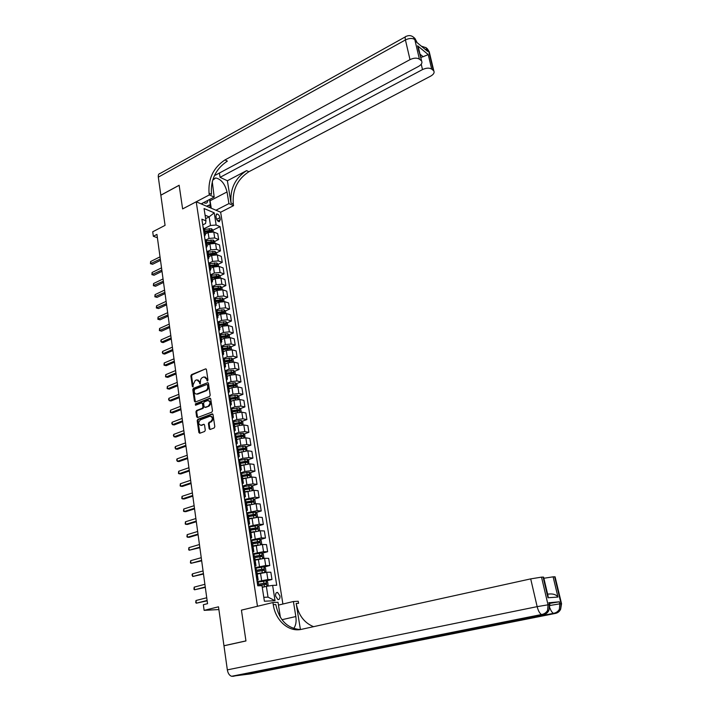 <?xml version="1.0" encoding="UTF-8"?>
<svg xmlns="http://www.w3.org/2000/svg" width="712" height="712" viewBox="0 0 712 712"><rect width="100%" height="100%" fill="white"/><g stroke="black" fill="none" stroke-linecap="round" stroke-linejoin="round"><path stroke-width="1.07" d="M207.53 381.009L207.975 380.092L206.435 369.572L205.652 368.869L191.492 374.637L190.861 375.936L192.338 386.358L192.899 386.856L193.228 384.569L195.266 380.422L196.841 379.825L199.378 382.104L200.134 383.964L200.464 381.659C200.339 379.683 201.024 378.295 202.52 377.493L204.121 376.888L206.676 379.167L207.53 381.009M279.923 595.917L277.573 592.428C276.06 592.375 275.411 593.603 275.606 596.104L277.947 599.602C279.469 599.655 280.127 598.427 279.923 595.917M209.15 428.74L210.058 429.478L214.152 427.974L214.81 426.657L213.048 414.642L212.167 413.912L197.829 419.315L197.188 420.614L198.87 432.522L199.76 433.261L204.638 431.472L205.287 430.164L204.549 425.037L203.668 424.299L201.078 425.26C198.23 424.308 198.025 422.492 200.446 419.813L210.022 416.217C212.888 417.196 213.093 419.021 210.636 421.7L209.061 422.287L208.411 423.604L209.15 428.74L210.147 429.443M418.914 51.309L417.606 45.791L428.232 54.593L431.703 69.1L433.305 70.408L428.686 51.122L427.325 49.991L427.672 51.424L416.547 42.168L416.2 40.7L414.785 39.516L419.413 59.158C416.974 57.681 413.841 57.832 410.005 59.63L405.431 39.943L158.313 177.146L160.841 195.168L179.148 185.254L182.619 208.919L179.157 185.298L160.841 195.213L165.068 225.366L152.724 231.783L153.329 236.268L156.943 234.408L207.548 603.669L203.356 604.719L204.121 610.362L218.887 609.543M549.842 607.826C550.901 610.745 552.094 612.578 553.429 613.343L555.547 613.388L250.508 673.908L231.569 676.293C229.371 675.474 227.965 673.329 227.342 669.876L223.969 645.793L245.952 640.951L241.43 610.139L245.943 640.889L223.96 645.74L218.504 606.811L204.121 610.362M280.394 617.348L278.018 602.29L272.927 602.539L241.43 610.139L257.468 606.268L196.227 201.781L220.649 212.229L233.563 205.652L233.305 204.041C232.21 189.979 237.399 179.21 248.871 171.734L430.698 76.113C433.59 74.431 434.64 72.722 433.839 70.986L433.305 70.408M209.061 193.264C208.02 178.828 213.324 167.72 224.965 159.933L227.35 161.117C215.727 168.869 210.44 179.94 211.482 194.34L209.061 193.264L209.319 194.919L182.619 208.919L196.227 201.781M209.542 396.495L210.191 395.178L208.465 383.394L207.646 382.682L193.441 388.343L192.801 389.633L194.456 401.319L195.284 402.04L209.542 396.495M210.743 398.942L212.488 410.842L211.838 412.159L197.509 417.57L196.654 416.849L195.934 411.785L196.574 410.486L202.315 408.288L202.956 406.988L202.475 403.624L201.63 402.903L195.524 405.253L195.391 403.846L209.8 398.248L210.743 398.942M224.458 645.686L223.96 645.74M215.941 215.985L216.252 217.97C216.813 220.15 217.819 221.396 219.269 221.717L220.266 219.643L219.955 217.676C219.394 215.487 218.379 214.241 216.92 213.929L215.941 215.985M282.895 604.025L220.649 212.229M202.76 224.903L205.572 223.479L205.955 220.836L201.879 219.171L257.753 585.789L262.007 585.673L264.392 601.222L275.028 600.714L268.032 597.137L266.359 586.341L262.265 587.382M205.955 220.836L204.059 208.527L214.232 212.835L216.137 225.01L210.476 225.473L204.406 228.525M212.95 230.181L220.07 226.621L216.137 225.01M220.07 226.621L276.719 585.264L272.625 585.38L275.028 600.714M153.329 236.268L157.405 237.772M205.617 218.673L209.141 216.875L205.083 215.193M210.476 225.473L209.141 216.875L214.232 212.835M266.243 580.939L271.975 579.47L267.872 579.55L257.121 581.668M271.975 579.47L270.836 572.217L266.733 572.261L257.263 574.059M264.161 567.037L269.786 565.542L265.692 565.551L254.994 567.687M269.786 565.542L268.664 558.35L264.57 558.324L255.136 560.122M262.096 553.251L267.623 551.738L263.538 551.675L252.876 553.82M267.623 551.738L266.502 544.6L262.417 544.493L253.027 546.3M260.04 539.58L265.478 538.041L261.393 537.898L250.784 540.061M265.478 538.041L264.366 530.956L260.281 530.787L250.927 532.594M258.002 526.017L263.342 524.45L259.266 524.246L248.702 526.417M263.342 524.45L262.247 517.428L258.162 517.188L248.853 518.995M255.973 512.56L261.233 510.967L257.157 510.691L246.646 512.88M261.233 510.967L260.138 504.007L256.071 503.696L246.788 505.511M253.962 499.21L259.132 497.599L255.065 497.252L244.599 499.459M259.132 497.599L258.047 490.684L253.988 490.31L244.75 492.134M251.959 485.967L257.05 484.329L252.991 483.92L246.904 484.738L242.57 486.136M257.05 484.329L255.982 477.476L251.915 477.031L242.792 478.829M249.974 472.821L254.985 471.175L250.935 470.694L244.875 471.486L240.549 472.919M254.985 471.175L253.926 464.366L249.868 463.859L240.709 465.684M247.998 459.783L252.938 458.119L248.888 457.576L242.854 458.35L238.556 459.81M252.938 458.119L251.879 451.363L247.838 450.794L238.716 452.627M246.04 446.851L250.909 445.16L246.859 444.555L240.843 445.312L236.571 446.807M250.909 445.16L249.859 438.467L245.818 437.827L239.81 438.574L236.731 439.66M244.091 434.017L248.897 432.309L244.857 431.641L238.858 432.38L234.604 433.902M248.897 432.309L247.856 425.66L243.815 424.966L237.826 425.687L234.764 426.8M242.16 421.282L246.895 419.555L242.863 418.825L236.882 419.546L232.655 421.095M246.895 419.555L245.863 412.96L241.831 412.195L235.868 412.907L232.815 414.037M240.238 408.643L244.91 406.899L240.878 406.107L234.924 406.81L230.715 408.394M244.91 406.899L243.887 400.358L239.855 399.539L233.91 400.224L230.884 401.381M238.333 396.103L242.943 394.341L238.921 393.487L232.984 394.172L228.801 395.783M242.943 394.341L241.92 387.853L237.906 386.972L231.978 387.639L228.961 388.814M236.437 383.661L240.985 381.881L236.971 380.973L231.053 381.641L226.888 383.279M240.985 381.881L239.98 375.447L235.966 374.503L230.056 375.153L227.057 376.354M234.56 371.317L239.045 369.519L235.031 368.549L229.139 369.199L225.001 370.863M239.045 369.519L238.048 363.129L234.034 362.123L228.152 362.764L225.17 363.983M232.69 359.062L237.123 357.246L233.118 356.223L227.244 356.854L223.123 358.545M237.123 357.246L236.126 350.909L232.121 349.85L226.265 350.473L223.292 351.701M230.839 346.895L235.218 345.071L231.213 343.985L225.357 344.608L221.263 346.326M235.218 345.071L234.23 338.779L230.225 337.666L224.387 338.271L221.432 339.526M228.997 334.827L233.322 332.985L229.326 331.845L223.488 332.451L219.412 334.195M233.322 332.985L232.335 326.737L228.347 325.571L222.527 326.158L219.59 327.431M227.164 322.848L231.436 320.996L227.448 319.804L221.637 320.382L217.578 322.153M231.436 320.996L230.465 314.793L226.478 313.574L220.675 314.143L217.756 315.434M225.348 310.957L229.567 309.088L225.588 307.842L219.794 308.412L215.754 310.209M229.567 309.088L228.605 302.938L224.627 301.666L218.842 302.217L215.932 303.526M223.541 299.156L227.715 297.278L223.746 295.978L217.97 296.53L214.09 298.284M227.715 297.278L226.763 291.172L222.785 289.846L217.026 290.38L214.134 291.706M221.752 287.443L225.882 285.557L221.913 284.204L216.154 284.738L212.523 286.411M225.882 285.557L224.93 279.487L220.96 278.107L215.22 278.641L212.336 279.985M219.972 275.82L224.058 273.915L220.088 272.509L214.357 273.025L210.939 274.636M224.058 273.915L223.114 267.899L219.145 266.466L213.422 266.973L210.556 268.335M218.201 264.286L222.242 262.363L218.281 260.912L212.568 261.411L209.328 262.968M222.242 262.363L221.307 256.391L217.347 254.905L211.642 255.403L208.919 256.721M216.448 252.831L220.444 250.9L216.493 249.396L210.797 249.876L207.699 251.389M220.444 250.9L219.519 244.964L215.567 243.433L209.88 243.913L207.041 245.311M214.988 243.264L214.704 241.457L218.655 239.517L214.713 237.959L209.034 238.431L206.062 239.908M218.655 239.517L217.739 233.625L213.796 232.05L208.126 232.513L205.305 233.928M263.796 597.323L268.032 597.137M215.282 265.674L215.923 265.362M216.742 277.333L217.676 276.897M218.148 289.099L219.43 288.511M219.545 300.962L221.174 300.224M220.916 312.915L222.927 312.025M222.269 324.966L224.663 323.933M223.604 337.123L226.354 335.948M224.894 349.37L227.956 348.097M226.158 361.723L229.46 360.379M227.386 374.183L230.919 372.768M228.641 386.714L232.343 385.263M230.537 399.085L233.741 397.866M232.441 411.563L235.093 410.566M234.364 424.13L236.402 423.382M236.295 436.794L237.648 436.314M238.191 449.575L238.832 449.352M204.575 229.193L203.196 227.813M204.495 236.304L205.412 234.648L204.113 233.785M206.338 240.674L204.958 239.33M206.249 247.82L207.174 246.183L205.875 245.355M208.1 252.244L206.72 250.935M208.011 259.417L208.954 257.815L207.646 257.005M209.88 263.903L208.5 262.621M209.8 271.094L210.743 269.528L209.435 268.736M211.678 275.651L210.298 274.405M211.589 282.869L212.541 281.329L211.242 280.564M213.484 287.488L212.105 286.277M213.395 294.724L214.365 293.219L213.057 292.481M215.309 299.414L213.929 298.239M215.22 306.676L216.19 305.208L214.882 304.496M217.142 311.429L215.772 310.29M217.053 318.718L218.032 317.285L216.733 316.591M218.993 323.533L217.623 322.438M218.904 330.858L219.892 329.451L218.584 328.784M220.853 335.735L219.483 334.676M220.765 343.086L221.77 341.716L220.462 341.075M222.731 348.035L221.361 347.011M222.642 355.404L223.657 354.069L222.349 353.464M224.627 360.423L223.256 359.444M224.538 367.828L225.562 366.52L224.253 365.941M226.532 372.91L225.17 371.967M226.443 380.342L227.475 379.078L226.167 378.517M228.454 385.495L227.092 384.596M228.365 392.953L229.406 391.725L228.098 391.2M230.394 398.177L229.033 397.323M230.305 405.662L231.356 404.469L230.047 403.98M232.352 410.966L230.982 410.148M232.254 418.478L233.322 417.321L232.005 416.858M234.319 423.845L232.958 423.07M234.221 431.392L235.298 430.279L233.99 429.834M236.304 436.839L234.942 436.109M236.206 444.404L237.292 443.336L235.983 442.926M238.298 449.931L236.945 449.245M238.208 457.531L239.303 456.49L237.995 456.116M240.318 463.129L238.965 462.48M240.22 470.757L241.332 469.76L240.015 469.413M242.347 476.426L240.994 475.83M242.249 484.089L243.37 483.128L242.062 482.816M244.394 489.838L243.05 489.286M244.305 497.528L245.435 496.611L244.118 496.326M246.468 503.357L245.115 502.859M246.37 511.074L247.509 510.201L246.192 509.952M248.541 516.983L247.197 516.529M248.443 524.735L249.6 523.907L248.292 523.685M250.642 530.725L249.298 530.324M250.544 538.503L251.71 537.72L250.402 537.533M252.76 544.582L251.416 544.226M252.662 552.387L253.837 551.649L252.529 551.497M254.896 558.546L253.552 558.244M254.798 566.387L255.991 565.693L254.673 565.577M257.05 572.626L255.706 572.377M256.943 580.503L258.153 579.853L256.836 579.773M266.359 586.341L272.625 585.38M207.655 380.938L207.37 379.327L205.234 377.013M197.945 379.95L200.081 382.255L200.348 383.857M205.501 368.914L192.195 374.797L191.564 376.087L193.121 386.75M207.521 382.718L194.145 388.485L193.513 389.784L195.408 401.995M207.512 384.934L206.863 384.453L194.483 389.384L194.243 391.725C194.599 393.407 195.462 394.163 196.85 394.012L205.661 390.568C207.165 389.767 207.86 388.369 207.726 386.376L207.512 384.934L208.215 385.085L207.281 384.498M196.423 394.056L197.188 393.905M208.215 385.085L208.429 386.527C208.554 388.521 207.868 389.909 206.364 390.71L197.892 394.048M202.119 403.001L203.178 403.766L203.659 407.113L203.018 408.421L197.286 410.619L196.645 411.919L197.625 417.535M210.485 398.391L196.094 403.98L195.755 405.173M208.305 405.991C210.734 403.366 210.556 401.55 207.77 400.536L204.219 401.897L203.579 403.206L204.059 406.561L204.914 407.291L209.008 406.125C211.357 403.793 211.286 401.969 208.812 400.633M209.008 406.125L205.697 407.389M211.099 416.289C213.627 417.624 213.716 419.466 211.339 421.824L209.764 422.412L209.114 423.72L209.862 428.855M200.713 425.322L201.22 425.206M203.614 424.316L201.923 425.322M212.772 414.072L198.541 419.43L197.9 420.73L199.867 433.225M213.217 231.872L212.95 230.145L211.5 228.712L204.611 229.389M160.022 256.845L150.624 261.535L150.917 263.725L152.59 264.286L160.503 260.361M205.038 232.192L211.5 231.373L211.179 230.279L204.869 231.106M204.958 231.676L211.179 230.279M152.59 264.286L150.428 263.689L160.325 259.043M150.428 263.689L150.624 261.535M214.704 241.457L213.253 240.042L206.338 240.727M161.526 267.854L152.092 272.491L152.386 274.69L154.068 275.233L162.007 271.352M206.774 243.557L213.244 242.721L212.941 241.626L206.605 242.463M206.694 243.015L212.941 241.626M154.068 275.233L151.896 274.636L161.829 270.062M151.896 274.636L152.092 272.491M216.768 254.745L216.475 252.858L215.024 251.443L208.091 252.155M163.048 278.944L153.57 283.518L153.863 285.735L155.545 286.26L163.529 282.424M208.518 255.003L215.006 254.157L214.713 253.045L208.349 253.899M208.438 254.442L214.713 253.045M155.545 286.26L153.374 285.672L163.351 281.169M153.374 285.672L153.57 283.518M218.566 266.306L218.264 264.339L216.804 262.942L209.844 263.663M164.579 290.104L155.056 294.635L155.35 296.86L157.04 297.367L165.059 293.584M210.28 266.528L216.786 265.674L216.493 264.561L210.111 265.416M210.191 265.95L216.493 264.561M157.04 297.367L154.851 296.779L164.89 292.347M154.851 296.779L155.056 294.635M220.382 277.956L220.061 275.909L218.602 274.52L211.615 275.259M166.119 301.354L156.551 305.822L156.854 308.065L158.536 308.554L166.599 304.816M212.06 278.143L218.575 277.28L218.29 276.158L211.882 277.03M211.962 277.547L218.29 276.158M158.536 308.554L156.346 307.967L166.43 303.615M156.346 307.967L156.551 305.822M209.559 199.476L210.36 204.62L206.916 206.355M203 204.682L201.888 203.481M210.36 204.62L206.525 206.186M203.65 202.564C206.133 203.89 207.539 203.16 207.851 200.375M215.976 210.227L228.926 203.596L227.039 191.937C224.894 183.803 221.12 179.139 215.709 177.956L212.683 180.163M212.265 181.605L214.179 197.073L209.319 194.919M228.926 203.596L233.563 205.652M227.377 180.759L231.008 203.018C229.914 188.92 235.12 178.125 246.61 170.622L227.377 180.759L220.079 177.333L219.385 173.034M214.784 174.849L215.442 175.152L418.531 66.421C421.451 64.703 422.492 62.941 421.655 61.134L417.606 45.791M431.703 69.1C429.345 67.684 426.283 67.845 422.501 69.58L421.237 64.222M220.079 177.333L422.501 69.58M158.313 177.146C158.082 174.903 158.705 173.666 160.182 173.425L405.368 36.846M201.122 203.881L214.179 197.073M419.413 59.158L421.086 60.511M224.965 159.933L410.005 59.63M420.774 57.441L423.124 56.711L420 54.157M428.232 54.593L423.124 56.711M209.817 199.351L211.268 208.215M210.227 207.77L209.782 204.923M207.628 206.658L207.539 206.08M549.566 603.411L559.321 601.8L549.406 602.726M293.62 628.518C295.827 625.706 296.566 621.709 295.836 616.539L293.406 601.515L298.23 601.266L298.568 603.331L296.174 603.456C298.453 615.141 304.247 622.884 313.565 626.676M272.927 602.539L273.257 604.675C275.437 620.499 288.725 632.443 301.514 629.328L530.698 578.883L541.512 577.138L548.035 604.817L549.37 604.702L548.881 602.619M300.42 629.533L296.174 603.456M547.608 594.12L550.554 593.942C553.972 593.915 556.437 594.956 557.959 597.065L547.973 597.751L543.096 577.094L541.512 577.138M543.096 577.094L543.639 577.307M289.143 665.257L302.582 663.468L300.66 662.961M278.463 605.084L293.406 601.515M543.861 578.269L553.117 576.827L557.959 597.065M559.321 601.8L559.81 603.838L561.083 603.74L554.63 576.791L553.117 576.827M554.63 576.791L555.129 576.987M273.257 604.675L275.793 604.541C279.157 620.179 287.337 628.518 300.322 629.55M547.973 597.751L547.786 594.867M222.206 289.695L221.868 287.559L220.409 286.18L213.36 286.945M167.676 312.684L158.055 317.089L158.358 319.35L160.049 319.822L168.148 316.128M213.849 289.846L220.382 288.974L220.097 287.844L213.671 288.725M213.751 289.232L220.097 287.844M160.049 319.822L157.859 319.234L167.988 314.953M157.859 319.234L158.055 317.089M224.04 301.523L223.702 299.307L222.233 297.936L215.042 298.737M169.234 324.094L159.577 328.437L159.88 330.715L161.58 331.16L169.705 327.529M215.647 301.639L222.197 300.749L221.922 299.61L215.469 300.5M215.549 300.998L221.922 299.61M161.58 331.16L159.372 330.582L169.554 326.381M159.372 330.582L159.577 328.437M225.891 313.44L225.535 311.135L224.066 309.773L216.671 310.628M170.809 335.583L161.108 339.864L161.41 342.161L163.11 342.588L171.28 339.001M217.463 313.52L224.031 312.621L223.755 311.473L217.285 312.372M217.365 312.862L223.755 311.473M161.108 339.864L160.779 341.093L161.41 342.161L171.129 337.888M227.76 325.446L227.386 323.052L225.918 321.708L218.228 322.625M220.053 327.235L219.572 327.315M172.402 347.153L162.648 351.381L162.959 353.695L164.659 354.104L172.865 350.562M219.287 325.491L225.873 324.574L225.606 323.426L219.118 324.334M219.189 324.805L225.606 323.426M162.648 351.381L162.318 352.6L162.959 353.695L172.713 349.485M229.638 337.541L229.255 335.067L227.787 333.732L219.696 334.729M221.975 339.295L221.414 339.393M173.995 358.821L164.196 362.978L164.508 365.309L166.216 365.692L174.458 362.212M221.129 337.55L227.733 336.625L227.475 335.468L220.951 336.384M221.023 336.847L227.475 335.468M164.196 362.978L163.991 365.123L164.508 365.309L174.315 361.162M231.533 349.734L231.142 347.171L229.665 345.845L221.352 346.904M223.915 351.443L223.274 351.559M175.606 370.56L165.762 374.663L166.074 377.004L167.783 377.369L176.069 373.942M222.99 349.708L229.602 348.773L229.353 347.598L222.811 348.533M222.883 348.978L229.353 347.598M165.762 374.663L165.549 376.808L166.074 377.004L175.926 372.919M233.447 362.025L233.038 359.364L231.551 358.047L223.212 359.133M225.882 363.69L225.143 363.823M177.226 382.397L167.338 386.429L167.649 388.788L169.367 389.135L177.689 385.762M224.859 361.954L231.489 361.002L231.249 359.827L224.68 360.77M224.743 361.198L230.101 360.29L230.777 360.859M167.338 386.429L167.124 388.574L167.649 388.788L177.555 384.774M235.369 374.405L234.942 371.655L233.456 370.347L225.09 371.45M227.867 376.034L227.03 376.176M178.863 394.315L168.922 398.284L169.242 400.66L170.951 400.981L179.317 397.661M226.745 374.29L233.394 373.337L233.153 372.145L226.567 373.106M226.63 373.515L231.996 372.607L232.682 373.195M168.922 398.284L168.575 399.468L169.242 400.66L179.193 396.709M237.31 386.874L236.865 384.035L235.378 382.745L226.977 383.857M229.878 388.458L228.935 388.627M180.51 406.321L170.515 410.219L170.844 412.622L172.562 412.916L180.964 409.658M228.65 386.732L235.307 385.762L235.076 384.56L228.463 385.53M228.525 385.931L233.919 385.014L234.604 385.619M170.515 410.219L170.302 412.364L170.844 412.622L180.839 408.733M239.268 399.45L238.805 396.513L237.318 395.231L228.89 396.37M231.907 400.99L230.857 401.176M182.165 418.425L172.126 422.252L172.455 424.663L174.173 424.939L182.619 421.735M230.563 399.263L237.238 398.284L237.016 397.073L230.377 398.053M230.439 398.444L235.85 397.518L236.544 398.133M172.126 422.252L171.779 423.426L172.455 424.663L182.495 420.854M241.235 412.123L240.763 409.089L239.268 407.816L230.804 408.973M233.972 413.61L232.788 413.823M183.83 430.609L173.755 434.373L174.075 436.803L175.802 437.052L184.283 433.911M232.495 411.892L239.179 410.895L238.965 409.685L232.308 410.673M232.361 411.047L237.79 410.121L238.493 410.753M173.755 434.373L173.399 435.539L174.075 436.803L184.168 433.056M243.103 424.886L242.73 421.762L241.235 420.507L232.744 421.682M236.064 426.328L234.729 426.568M185.52 442.891L175.383 446.575L175.713 449.032L177.439 449.263L185.965 446.175M234.435 424.619L241.145 423.613L240.932 422.394L234.141 423.409M234.301 423.756L239.757 422.821L240.46 423.471M175.383 446.575L175.027 447.732L175.713 449.032L185.859 445.356M244.99 437.755L244.714 434.534L243.219 433.288L234.693 434.489M238.182 439.144L236.695 439.411M236.393 437.453L243.121 436.429L242.917 435.201L235.823 436.278M187.212 455.262L177.03 458.875L177.359 461.349L179.095 461.554L187.656 458.528M237.292 443.336L236.25 436.527L241.733 435.619L242.445 436.287M177.03 458.875L176.674 460.032L177.359 461.349L187.55 457.745M246.895 450.732L246.717 447.403L245.213 446.175L236.66 447.394M240.345 452.058L238.671 452.351M238.369 450.385L245.106 449.352L244.919 448.106L237.301 449.29M188.92 467.722L178.685 471.273L179.024 473.756L180.759 473.943L189.365 470.979M238.057 449.495L243.727 448.515L244.438 449.21M178.685 471.273L178.463 473.409L179.024 473.756L189.267 470.232M248.817 463.806L248.737 460.379L247.233 459.16L238.645 460.397M242.534 465.078L240.665 465.399M240.362 463.414L247.126 462.373L246.939 461.118L238.947 462.382M239.624 462.577L245.738 461.518L246.45 462.222M190.638 480.288L180.359 483.759L180.697 486.26L182.432 486.421L191.083 483.519M246.939 461.118L245.738 461.518L246.939 461.118M180.359 483.759L180.127 485.887L180.697 486.26L190.985 482.807M250.757 476.996L251.256 476.613L250.766 473.453L249.262 472.252L240.638 473.507M244.768 478.188L242.676 478.553M242.365 476.551L249.155 475.491L248.977 474.228L240.95 475.509M240.994 475.812L247.758 474.619L248.479 475.34M192.374 492.944L182.041 496.335L182.379 498.863L184.123 498.996L192.819 496.157M248.977 474.228L247.758 474.619L248.977 474.228M182.041 496.335L181.809 498.471L182.379 498.863L192.721 495.481M252.715 490.292L253.312 489.82L252.813 486.634L251.309 485.451L242.658 486.723M247.055 491.396L244.697 491.814M244.394 489.794L251.203 488.717L251.033 487.444L242.961 488.743M243.006 489.028L249.832 487.827L250.517 488.557M194.127 505.689L183.74 509.009L184.079 511.554L185.823 511.661L194.563 508.893M183.74 509.009L183.5 511.145L184.079 511.554L194.474 508.252M254.682 503.696L255.377 503.126L254.887 499.922L253.365 498.747L244.688 500.047M249.396 504.71L246.744 505.173M247.393 505.324L246.779 505.431M247.509 510.201L246.432 503.126L253.267 502.058L253.107 500.767L244.999 502.076M245.035 502.343L251.906 501.141L252.582 501.889M195.88 518.541L185.449 521.78L185.787 524.352L187.532 524.433L196.316 521.718M185.449 521.78L185.209 523.916L185.787 524.352L196.236 521.122M256.676 517.215L257.468 516.547L256.961 513.316L255.448 512.151L246.735 513.477M251.799 518.113L248.8 518.648M249.787 518.719L248.835 518.888M248.212 516.636L255.35 515.497L255.199 514.197L247.046 515.524M247.082 515.773L253.988 514.562L254.656 515.328M197.66 531.49L187.167 534.65L187.514 537.24L189.267 537.293L198.096 534.65M187.167 534.65L186.927 536.786L187.514 537.24L198.016 534.089M258.687 530.841L259.568 530.075L259.061 526.818L257.539 525.67L248.791 527.014M254.291 531.624L250.873 532.229M252.253 532.211L250.909 532.451M249.565 530.333L257.45 529.043L257.299 527.734L249.111 529.078M249.147 529.31L256.089 528.09L256.747 528.874M199.449 544.538L188.903 547.626L189.25 550.225L199.876 547.679M188.903 547.626L188.662 549.744L189.25 550.225L199.805 547.163M260.717 544.582L261.687 543.71L261.179 540.426L259.658 539.287L250.873 540.657M257.041 545.196L252.965 545.917M254.816 545.801L253 546.122M251.389 544.057L259.568 542.704L259.426 541.387L251.194 542.74M251.22 542.953L258.127 541.734L258.857 542.526M201.247 557.692L190.656 560.691L191.003 563.317L201.674 560.816M190.656 560.691L190.407 562.818L191.003 563.317L201.612 560.335M262.764 558.439L263.823 557.452L263.315 554.15L261.785 553.028L252.974 554.408M260.912 558.697L255.074 559.712M257.495 559.481L255.101 559.908M253.49 557.843L261.696 556.472L261.562 555.146L253.294 556.508M253.321 556.713L260.343 555.476L260.984 556.286M203.062 570.944L192.418 573.863L192.765 576.506L203.49 574.041M192.418 573.863L192.026 574.922L192.765 576.506L203.427 573.605M263.965 566.903L264.82 572.404L265.977 571.309L265.46 567.98L263.93 566.868L255.083 568.283M264.41 572.457L257.201 573.632M260.334 573.249L257.228 573.801M255.608 571.736L263.849 570.356L263.725 569.022L255.403 570.401M255.43 570.579L262.497 569.342L263.128 570.17M204.896 584.303L194.189 587.133L194.545 589.803L205.314 587.382M194.189 587.133L193.94 589.251L194.545 589.803L205.261 586.982M267.205 586.216L268.148 585.282L267.632 581.918L266.092 580.832L257.21 582.265M265.273 586.617L262.23 587.142M263.369 587.097L262.256 587.302M257.744 585.745L266.012 584.347L265.896 583.003L257.539 584.401M257.566 584.561L264.668 583.315L265.282 584.16M206.738 597.76L195.978 600.51L196.343 603.197L207.156 600.821M195.978 600.51L195.729 602.628L196.343 603.197L207.112 600.465M261.633 580.511L260.512 573.204M259.48 566.494L258.367 559.249M257.344 552.583L256.24 545.401M255.216 538.797L254.122 531.668M253.116 525.118L252.03 518.051M251.033 511.545L249.957 504.532M248.96 498.089L247.892 491.129M246.904 484.738L245.845 477.832M244.875 471.486L243.815 464.642M242.854 458.35L241.804 451.559M240.843 445.312L239.81 438.574M238.858 432.38L237.826 425.687M236.882 419.546L235.868 412.907M234.924 406.81L233.91 400.224M232.984 394.172L231.978 387.639M231.053 381.641L230.056 375.153M229.139 369.199L228.152 362.764M227.244 356.854L226.265 350.473M225.357 344.608L224.387 338.271M223.488 332.451L222.527 326.158M221.637 320.382L220.675 314.143M219.794 308.412L218.842 302.217M217.97 296.53L217.026 290.38M216.154 284.738L215.22 278.641M214.357 273.025L213.422 266.973M212.568 261.411L211.642 255.403M210.797 249.876L209.88 243.913M209.034 238.431L208.126 232.513M204.495 233.937L203.579 227.965M214.713 237.959L213.796 232.05M216.493 249.396L215.567 243.433M206.257 245.498L205.341 239.481M218.281 260.912L217.347 254.905M208.029 257.139L207.103 251.078M220.088 272.509L219.145 266.466M209.817 268.878L208.892 262.764M221.913 284.204L220.96 278.107M211.624 280.697L210.69 274.538M223.746 295.978L222.785 289.846M213.44 292.614L212.496 286.402M225.588 307.842L224.627 301.666M215.273 304.611L214.321 298.364M227.448 319.804L226.478 313.574M217.115 316.707L216.154 310.405M229.326 331.845L228.347 325.571M218.976 328.899L218.005 322.545M231.213 343.985L230.225 337.666M220.853 341.182L219.875 334.782M233.118 356.223L232.121 349.85M222.74 353.561L221.752 347.109M235.031 368.549L234.034 362.123M224.636 366.039L223.648 359.533M236.971 380.973L235.966 374.503M226.558 378.606L225.562 372.056M238.921 393.487L237.906 386.972M228.49 391.28L227.484 384.676M240.878 406.107L239.855 399.539M230.439 404.051L229.424 397.403M242.863 418.825L241.831 412.195M232.397 416.929L231.382 410.219M244.857 431.641L243.815 424.966M234.382 429.906L233.349 423.142M246.859 444.555L245.818 437.827M236.375 442.98L235.334 436.171M248.888 457.576L247.838 450.794M238.387 456.169L237.336 449.299M250.935 470.694L249.868 463.859M240.416 469.457L239.357 462.533M252.991 483.92L251.915 477.031M242.454 482.861L241.395 475.874M255.065 497.252L253.988 490.31M244.519 496.362L243.442 489.322M257.157 510.691L256.071 503.696M246.592 509.979L245.507 502.886M259.266 524.246L258.162 517.188M248.684 523.712L247.598 516.556M261.393 537.898L260.281 530.787M250.793 537.551L249.698 530.342M263.538 551.675L262.417 544.493M252.929 551.506L251.817 544.235M265.692 565.551L264.57 558.324M255.074 565.577L253.953 558.244M267.872 579.55L266.733 572.261M257.237 579.764L256.106 572.377M216.671 219.332L219.955 217.676M217.747 220.916L220.266 219.643M207.37 379.327L206.676 379.167M200.277 383.608L199.574 383.457M200.081 382.255L199.378 382.104M193.041 386.509L192.338 386.358M191.564 376.087L190.861 375.936M192.195 374.797L191.492 374.637M207.575 380.689L206.872 380.537M195.168 401.452L194.456 401.319M193.513 389.784L192.801 389.633M194.145 388.485L193.441 388.343M206.364 390.71L205.661 390.568M208.429 386.527L207.726 386.376M197.366 416.965L196.654 416.849M196.645 411.919L195.934 411.785M197.286 410.619L196.574 410.486M203.018 408.421L202.315 408.288M203.659 407.113L202.956 406.988M203.178 403.766L202.475 403.624M196.094 403.98L195.391 403.846M210.476 398.382L209.8 398.248M209.114 423.72L208.411 423.604M209.764 422.412L209.061 422.287M211.339 421.824L210.636 421.7M199.583 432.629L198.87 432.522M197.9 420.73L197.188 420.614M198.541 419.43L197.829 419.315M212.746 414.046L212.096 413.93M211.998 231.729L211.535 228.748M209.444 230.314L209.177 228.597M209.702 231.961L209.613 231.4M213.769 243.13L213.288 240.078M211.197 241.662L210.93 239.935M211.455 243.37L211.366 242.756M215.549 254.611L215.06 251.478M212.959 253.098L212.692 251.354M213.235 254.86L213.128 254.202M217.338 266.181L216.84 262.977M214.739 264.615L214.463 262.862M215.015 266.439L214.908 265.727M219.154 277.84L218.637 274.556M216.528 276.22L216.252 274.449M216.813 278.107L216.697 277.333M231.008 203.018L233.305 204.041M246.61 170.622L248.871 171.734M424.788 49.03L427.325 49.991L426.034 47.695L421.335 46.155M433.839 70.986L429.22 51.727L427.396 48.834L429.532 53.026M425.803 47.49L427.084 48.576M405.431 39.943C409.231 38.128 412.346 37.985 414.785 39.516L413.476 37.193C411.34 35.431 408.955 35.137 406.321 36.312C405.208 36.25 404.906 37.46 405.431 39.943M417.063 42.595L414.9 38.377L417.107 42.631M413.245 36.988L414.589 38.119M210.102 200.748L227.039 191.937M549.976 605.476L559.81 603.838L559.374 609.303C558.315 611.59 556.615 612.996 554.265 613.522L302.582 663.468M288.841 665.319L542.375 614.732L232.726 676.373M227.342 669.876L537.151 606.642L530.698 578.883M549.887 604.808L549.37 604.702L548.925 610.291L549.86 604.684L549.37 602.601M231.569 676.293L541.476 614.536C539.652 613.379 538.21 610.754 537.151 606.642L548.035 604.817L547.581 610.415L548.925 610.291C547.839 612.623 546.113 614.056 543.728 614.589L543.995 614.536M544.903 613.682L545.161 613.085M541.476 614.536L542.375 614.732C544.769 614.189 546.505 612.747 547.581 610.415C546.184 612.729 544.146 614.109 541.476 614.536M561.563 603.829L561.083 603.74L560.647 609.187L561.537 603.714L555.084 576.8M301.541 663.379L553.429 613.343C556.036 612.916 558.021 611.572 559.374 609.303L560.647 609.187C559.596 611.466 557.897 612.863 555.547 613.388L555.796 613.335M556.624 612.569L556.873 612.026M281.979 619.707L295.836 616.539M220.969 289.588L220.444 286.215M218.326 287.906L218.059 286.126M218.629 289.855L218.504 289.036M222.803 301.425L222.269 297.972M220.15 299.69L219.875 297.892M220.462 301.692L220.32 300.82M224.654 313.351L224.102 309.809M221.975 311.553L221.699 309.747M222.295 313.627L222.153 312.702M226.514 325.366L225.953 321.744M223.826 323.515L223.541 321.69M224.155 325.651L224.004 324.663M228.392 337.479L227.822 333.759M225.686 335.566L225.401 333.723M226.024 337.764L225.864 336.723M230.287 349.681L229.7 345.872M222.331 347.331L222.242 346.735M227.555 347.705L227.27 345.854M227.902 349.966L227.733 348.871M232.192 361.972L231.587 358.083M224.227 359.747L224.111 358.955M229.442 359.943L229.157 358.074M229.807 362.266L229.629 361.118M230.101 360.29L231.249 359.827M234.115 374.361L233.5 370.382M226.14 372.26L225.989 371.272M231.347 372.269L231.053 370.382M231.72 374.663L231.533 373.453M231.996 372.607L233.153 372.145M236.055 386.847L235.423 382.771M228.062 384.872L227.885 383.688M233.26 384.694L232.975 382.798M233.643 387.159L233.447 385.886M233.919 385.014L235.076 384.56M238.004 399.432L237.354 395.267M230.003 397.581L229.798 396.192M235.191 397.207L234.898 395.302M235.583 399.743L235.378 398.417M235.85 397.518L237.016 397.073M239.971 412.115L239.312 407.851M231.961 410.388L231.72 408.804M237.141 409.827L236.847 407.905M237.541 412.435L237.327 411.047M237.79 410.121L238.965 409.685M241.947 424.895L241.279 420.534M233.937 423.302L233.661 421.504M239.107 422.545L238.805 420.605M239.517 425.215L239.294 423.765M239.757 422.821L240.932 422.394M243.949 437.773L243.255 433.323M235.912 436.269L235.61 434.311M241.083 435.361L240.781 433.403M241.502 438.111L241.27 436.59M241.733 435.619L242.917 435.201M245.96 450.758L245.257 446.202M237.888 449.183L237.585 447.216M243.077 448.275L242.774 446.308M243.513 451.097L243.264 449.521M243.727 448.515L244.919 448.106M247.99 463.841L247.269 459.196M239.873 462.213L239.57 460.219M245.079 461.296L244.777 459.311M245.533 464.188L245.275 462.551M250.037 477.04L249.298 472.279M241.875 475.34L241.573 473.338M247.108 474.414L246.797 472.412M247.562 477.387L247.304 475.678M252.101 490.337L251.345 485.477M243.896 488.566L243.593 486.545M249.147 487.64L248.835 485.628M249.618 490.693L249.342 488.922M254.175 503.74L253.41 498.774M245.934 501.907L245.622 499.868M251.203 500.972L250.891 498.943M251.692 504.105L251.407 502.263M251.852 501.15L253.072 500.767M256.267 517.25L255.483 512.186M247.99 515.346L247.669 513.299M253.276 514.411L252.965 512.364M253.775 517.624L253.481 515.711M253.926 514.571L255.154 514.197M258.385 530.867L257.584 525.696M250.054 528.9L249.743 526.836M255.368 527.966L255.047 525.892M255.875 531.25L255.572 529.265M256.017 528.099L257.246 527.734M260.512 544.6L259.693 539.322M252.137 542.562L251.826 540.479M257.477 541.618L257.157 539.536M257.993 544.991L257.682 542.936M258.127 541.734L259.364 541.387M262.657 558.448L261.82 553.055M254.246 556.339L253.926 554.239M254.54 558.279L254.451 557.665M259.604 555.387L259.275 553.286M260.129 558.822L259.809 556.713M260.254 555.485L261.491 555.146M256.365 570.223L256.044 568.105M256.694 572.395L256.569 571.558M261.74 569.271L261.42 567.153M262.274 572.733L261.954 570.606M262.39 569.351L263.645 569.022M266.973 586.252L266.137 580.858M258.5 584.223L258.171 582.087M263.903 583.262L263.573 581.134M264.437 586.75L264.108 584.614M264.553 583.324L265.807 583.003M276.381 592.722L277.573 592.428M205.412 234.648L204.504 228.677M207.174 246.183L206.257 240.175M208.954 257.815L208.029 251.754M210.743 269.528L209.809 263.422M212.541 281.329L211.606 275.179M214.365 293.219L213.413 287.025M216.19 305.208L215.238 298.96M218.032 317.285L217.08 310.993M219.892 329.451L218.931 323.115M221.77 341.716L220.791 335.325M223.657 354.069L222.669 347.634M225.562 366.52L224.565 360.032M227.475 379.078L226.478 372.536M229.406 391.725L228.401 385.13M231.356 404.469L230.341 397.83M233.322 417.321L232.299 410.628M235.298 430.279L234.266 423.524M239.303 456.49L238.253 449.637M241.332 469.76L240.273 462.844M243.37 483.128L242.311 476.168M245.435 496.611L244.358 489.589M249.6 523.907L248.515 516.77M251.71 537.72L250.615 530.52M253.837 551.649L252.733 544.395M255.991 565.693L254.869 558.377M258.153 579.853L257.023 572.475M216.199 214.294L216.92 213.929M206.106 368.976L205.652 368.869M208.126 382.78L207.646 382.682M197.553 394.154L196.85 394.012M205.617 407.415L204.914 407.291M210.396 398.32L209.898 398.222M201.781 425.375L201.078 425.26M204.193 424.388L203.668 424.299M212.692 414.001L212.167 413.912M418.371 47.268L421.655 61.134M213.146 179.317L215.709 177.956M543.594 577.112L548.187 596.549M251.906 501.141L253.107 500.767M253.988 514.562L255.199 514.197M256.089 528.09L257.299 527.734M258.207 541.734L259.426 541.387M260.343 555.476L261.562 555.146M262.497 569.342L263.725 569.022M264.668 583.315L265.896 583.003"/></g></svg>
